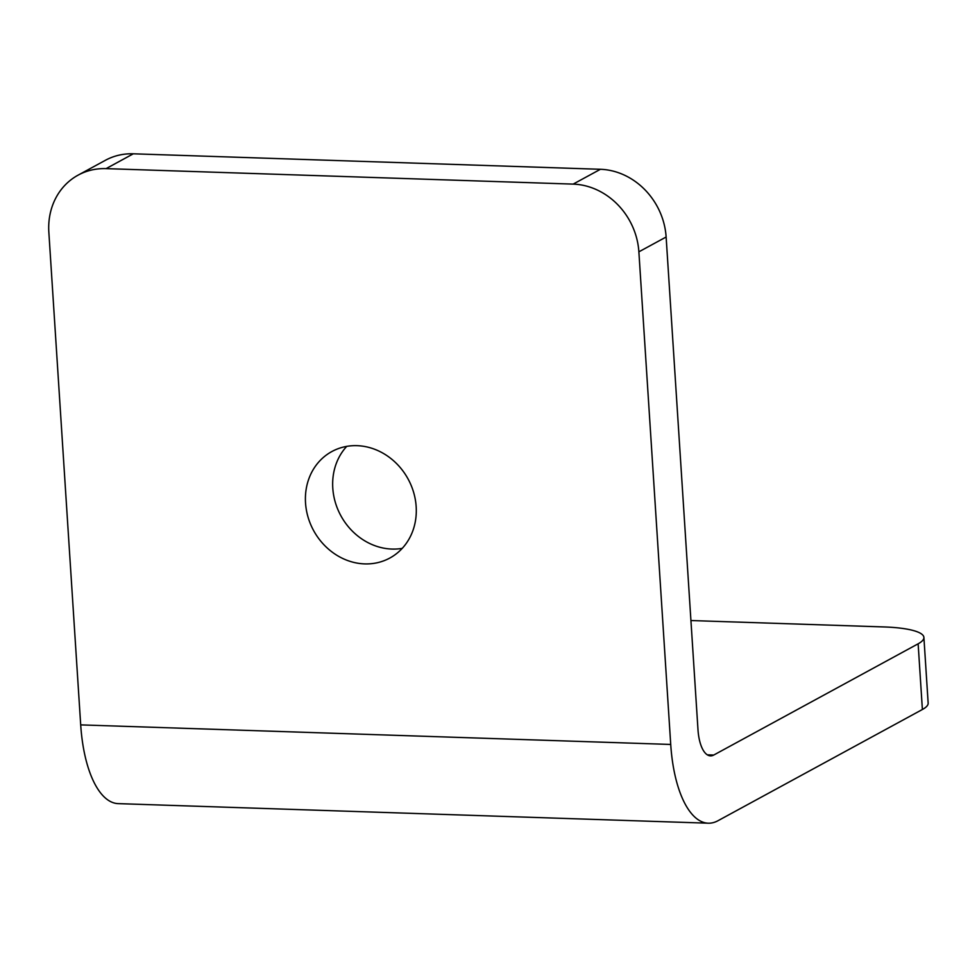 <?xml version="1.0" encoding="UTF-8"?>
<svg xmlns="http://www.w3.org/2000/svg" width="977" height="977" viewBox="0 0 977 977"><rect width="100%" height="100%" fill="white"/><g stroke="black" fill="none" stroke-linecap="round" stroke-linejoin="round"><path stroke-width="1.47" d="M364.677 563.9A60.635 53.82 -118.6 0 0 389.835 558.038A60.635 53.82 -118.6 0 0 413.662 492.481A60.635 53.82 -118.6 0 0 357.032 445.671A60.635 53.82 -118.6 0 0 331.875 451.533A60.635 53.82 -118.6 0 0 308.036 517.089A60.635 53.82 -118.6 0 0 364.677 563.9M346.725 446.379A60.635 53.82 -118.6 0 0 338.311 510.544A60.635 53.82 -118.6 0 0 391.924 549.062A60.635 53.82 -118.6 0 0 402.231 548.366M923.9 637.419L928.15 703.11A67.364 14.35 176.3 0 1 922.386 709.497L918.136 643.806A67.364 14.35 -3.7 0 0 923.9 637.419A67.364 14.35 -3.7 0 0 883.929 626.941L690.922 620.542M922.386 709.497L717.973 820.729A101.046 41.266 -88.1 0 1 708.264 823.196A101.046 41.266 -88.1 0 1 670.723 744.45L638.873 251.834A67.364 59.792 -118.6 0 0 573.157 184.116L106.066 168.63A67.364 59.792 -118.6 0 0 78.111 175.139A67.364 59.792 -118.6 0 0 48.85 232.282L80.7 724.885A101.046 41.266 91.9 0 0 118.241 803.631L708.264 823.196M918.136 643.806L713.735 755.05A33.682 13.751 -88.1 0 1 710.487 755.868A33.682 13.751 -88.1 0 1 697.981 729.624L666.131 237.008L638.873 251.834M573.157 184.116L600.415 169.29L133.312 153.804L106.066 168.63M600.415 169.29A67.364 59.792 61.4 0 1 666.131 237.008M78.111 175.139L105.369 160.313A67.364 59.792 61.4 0 1 133.312 153.804M80.7 724.885L670.723 744.45M713.735 755.05L707.311 754.83"/></g></svg>
